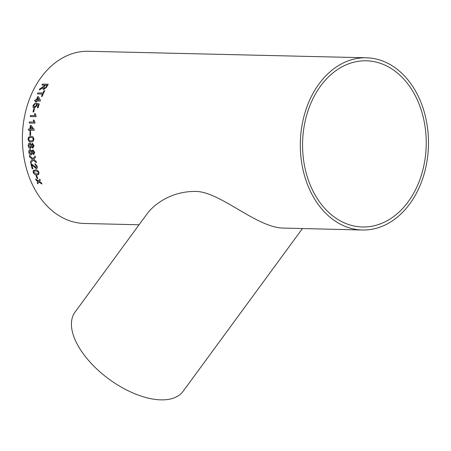 <?xml version="1.0" encoding="UTF-8"?>
<svg xmlns="http://www.w3.org/2000/svg" width="451" height="451" viewBox="0 0 451 451"><rect width="100%" height="100%" fill="white"/><g stroke="black" fill="none" stroke-linecap="round" stroke-linejoin="round"><path stroke-width="0.68" d="M30.674 132.171A86.13 64.07 91.3 0 0 30.645 132.718A86.13 64.07 91.3 0 0 30.538 135.362L29.873 135.345A86.13 64.07 91.3 0 1 29.98 132.707A86.13 64.07 91.3 0 1 30.014 132.154L30.674 132.171L30.014 132.154M300.473 139.043A86.13 64.07 91.3 0 0 362.378 229.999A86.13 64.07 91.3 0 0 428.45 145.391A86.13 64.07 91.3 0 0 366.415 57.784A86.13 64.07 91.3 0 0 300.473 139.043M366.415 57.784L88.492 51.273A86.13 64.07 91.3 0 0 22.55 132.532A86.13 64.07 91.3 0 0 84.455 223.482L139.077 224.767M36.723 175.721A86.13 64.07 91.3 0 0 37.788 178.557L37.123 178.545A86.13 64.07 91.3 0 1 36.063 175.71L36.723 175.721M39 172.513L38.617 174.605L36.92 174.943C35.392 175.146 34.146 174.295 33.182 172.378L33.194 170.625L35.319 169.909C36.847 169.711 38.076 170.579 39 172.513M36.294 167.62L30.837 163.42A86.13 64.07 91.3 0 0 32.168 168.713L32.201 168.697A86.079 64.031 91.3 0 1 30.877 163.42M36.007 167.682L36.554 166.233L35.144 164.666L34.981 163.623L37.219 166.267C37.58 167.761 37.27 168.573 36.294 168.713L31.88 164.784A86.13 64.07 91.3 0 0 32.9 168.736L32.168 168.713M36.785 168.606L36.294 168.713L31.88 164.784M32.365 159.35L29.586 156.931A86.13 64.07 91.3 0 1 29.36 155.488L32.951 158.651L35.167 156.052A86.13 64.07 91.3 0 0 35.392 157.472L33.718 159.316L36.103 161.345A86.13 64.07 91.3 0 0 36.401 162.76L33.205 160.071L30.753 163.048A86.13 64.07 91.3 0 1 30.454 161.65L32.404 159.338L29.586 156.931M32.957 149.901L34.659 152.314L33.78 154.642L32.207 153.396L30.944 154.935C29.811 154.755 29.112 153.842 28.847 152.19C28.723 150.527 29.214 149.636 30.324 149.512L31.942 151.158L32.748 149.918M31.299 154.896L30.984 154.924C29.851 154.744 29.152 153.83 28.887 152.179C28.763 150.521 29.253 149.625 30.364 149.506M32.511 143.328L34.079 145.763L32.782 148.154L31.559 146.863L30.206 148.418C29.084 148.238 28.436 147.314 28.266 145.645C28.233 143.965 28.779 143.063 29.896 142.939L31.423 144.602L32.387 143.339M32.979 148.142L31.559 146.863M30.448 148.402L30.245 148.413C29.123 148.232 28.475 147.308 28.306 145.639C28.272 143.959 28.819 143.057 29.935 142.939M33.87 139.184C33.554 141.27 32.602 142.166 31.001 141.868C29.394 142.093 28.413 141.152 28.058 139.049L28.622 137.143L30.989 136.365C32.59 136.14 33.554 137.081 33.87 139.184M31.57 141.856L31.046 141.862C29.439 142.088 28.452 141.152 28.097 139.049L28.661 137.143L31.029 136.365M29.851 130.17A86.13 64.07 91.3 0 0 29.772 131.269L30.51 131.286A86.13 64.07 91.3 0 1 30.583 130.187L34.118 130.271A86.13 64.07 91.3 0 1 34.175 129.505L31.046 125.378L30.307 125.361A86.13 64.07 91.3 0 0 29.935 129.076L28.537 129.042A86.13 64.07 91.3 0 0 28.452 130.136L29.89 130.176A86.079 64.031 91.3 0 0 29.811 131.269M29.354 121.956L33.825 122.063L33.284 120.096L33.96 120.113L35.037 122.475A86.13 64.07 91.3 0 0 34.941 123.174L29.202 123.038A86.13 64.07 91.3 0 1 29.354 121.956L33.864 122.069L33.323 120.107L33.966 120.124M30.493 115.512L34.969 115.614L34.535 113.686L35.212 113.703L36.153 116.025A86.13 64.07 91.3 0 0 36.018 116.713L30.279 116.578A86.13 64.07 91.3 0 1 30.493 115.512L35.003 115.631L34.575 113.697L35.212 113.714M34.434 108.939A86.13 64.07 91.3 0 0 33.656 111.966L32.996 111.949A86.13 64.07 91.3 0 1 33.774 108.922L34.434 108.939L33.774 108.922M35.172 103.989L33.678 105.421L34.53 107.067L36.255 105.489L36.576 103.104L39.254 103.984A86.13 64.07 91.3 0 0 38.093 107.772L37.36 107.755A86.13 64.07 91.3 0 1 38.25 104.795L36.892 104.361L36.83 105.788L34.282 108.099L33.645 107.952L33.109 107.451L33.019 105.399L35.432 102.98L35.172 103.989M34.05 106.96L34.569 107.084L36.294 105.506L36.616 103.127L39.288 104.006M35.984 100.968A86.13 64.07 91.3 0 0 35.629 101.971L36.368 101.988A86.13 64.07 91.3 0 1 36.723 100.985L40.252 101.069A86.13 64.07 91.3 0 1 40.505 100.37L38.386 96.661L37.653 96.644A86.13 64.07 91.3 0 0 36.345 99.975L34.947 99.942A86.13 64.07 91.3 0 0 34.586 100.934L36.018 100.99A86.079 64.031 91.3 0 0 35.674 101.971M42.484 94.045A86.13 64.07 91.3 0 0 41.453 96.441L42.112 96.452A86.13 64.07 91.3 0 1 44.734 90.685L44.068 90.668A86.13 64.07 91.3 0 0 42.958 93.002L37.878 92.883A86.13 64.07 91.3 0 0 37.405 93.921L42.518 94.067A86.079 64.031 91.3 0 0 41.498 96.441M39.84 88.881L43.978 86.152A86.079 64.031 91.3 0 1 44.542 85.16L44.514 85.132A86.13 64.07 91.3 0 0 43.944 86.118L39.84 88.881A86.13 64.07 91.3 0 0 39.248 90.037L43.183 87.641L43.144 89.343L43.183 87.641M44.514 85.132L41.937 85.07A86.13 64.07 91.3 0 1 42.501 84.111L48.24 84.247A86.13 64.07 91.3 0 0 46.538 87.223L43.741 89.546L43.144 89.343M37.957 181.685L36.091 180.141A86.13 64.07 91.3 0 1 35.623 178.985L38.51 180.952L39.857 179.182A86.13 64.07 91.3 0 0 40.325 180.332L39.406 181.55L41.43 182.892A86.13 64.07 91.3 0 0 41.937 184.008L39 182.086L37.704 183.816A86.13 64.07 91.3 0 1 37.196 182.7L38.098 181.488M302.407 228.595L183.106 391.31A66.99 34.005 -143.8 0 1 158.25 399.727A66.99 34.005 -143.8 0 1 92.021 364.25A66.99 34.005 -143.8 0 1 75.052 312.086L148.323 212.162C156.226 202.837 172.305 191.45 194.855 191.427C219.603 190.75 256.692 228.279 284.091 228.099L362.378 229.999M302.711 139.212A83.114 61.826 91.3 0 0 362.452 226.983A83.114 61.826 91.3 0 0 426.206 145.34A83.114 61.826 91.3 0 0 366.347 60.8A83.114 61.826 91.3 0 0 302.711 139.212M37.991 181.657L37.196 182.7M37.23 182.672A86.079 64.031 91.3 0 0 37.732 183.777M41.977 183.974L39 182.086M39.891 179.154L38.51 180.952M35.685 179.03A86.079 64.031 91.3 0 0 36.125 180.112L36.091 180.141M38.132 181.465L36.125 180.112M39.874 88.915A86.079 64.031 91.3 0 0 39.316 90.003M48.223 84.281L42.501 84.111M42.529 84.145A86.079 64.031 91.3 0 0 41.988 85.07M45.855 87.24A86.13 64.07 91.3 0 1 47.017 85.188L47.045 85.222A86.079 64.031 91.3 0 0 45.889 87.274L44.243 88.548L45.889 87.274M43.877 88.424L44.271 88.576M47.017 85.188L45.173 85.143A86.13 64.07 91.3 0 0 44.13 86.987L44.243 88.548L43.894 88.441M44.717 90.713L44.068 90.668M44.102 90.702A86.079 64.031 91.3 0 0 42.992 93.03L42.958 93.002M42.992 93.03L37.878 92.883M37.912 92.912A86.079 64.031 91.3 0 0 37.456 93.926M38.403 96.683L37.653 96.644M37.687 96.666A86.079 64.031 91.3 0 0 36.384 99.998L36.345 99.975M36.384 99.998L34.947 99.942M34.986 99.964A86.079 64.031 91.3 0 0 34.631 100.939M37.083 99.992L39.186 100.066L37.901 97.861A86.13 64.07 91.3 0 0 37.083 99.992L39.152 100.043L37.901 97.861M34.067 106.972L34.569 107.084M38.25 104.795L38.284 104.818A86.079 64.031 91.3 0 0 37.399 107.755M33.662 107.958L33.148 107.468L33.058 105.421L35.471 103.003M33.814 108.939A86.079 64.031 91.3 0 0 33.036 111.955M30.533 115.524A86.079 64.031 91.3 0 0 30.318 116.578M29.394 121.967A86.079 64.031 91.3 0 0 29.242 123.044M31.051 125.384L30.307 125.361M30.347 125.367A86.079 64.031 91.3 0 0 29.975 129.082L29.935 129.076M29.975 129.082L28.537 129.042M28.576 129.048A86.079 64.031 91.3 0 0 28.492 130.142M30.668 129.093L32.776 129.144L30.893 126.725A86.13 64.07 91.3 0 0 30.668 129.093L32.737 129.138L30.893 126.725M30.054 132.16A86.079 64.031 91.3 0 0 29.913 135.345M31.553 141.856L31.046 141.862M31.023 140.763C32.168 141.056 32.912 140.52 33.25 139.156L32.861 138.006L30.972 137.465C29.828 137.172 29.078 137.702 28.723 139.066C29.084 140.441 29.839 141.005 30.984 140.768L31.463 140.763M33.25 139.156L32.816 138.006L31.012 137.465M30.984 140.768C32.128 141.062 32.872 140.526 33.211 139.156M31.423 144.602L32.551 143.328M30.172 147.319L31.175 145.679L29.845 144.044M30.318 147.314L31.136 145.684L29.867 144.038M32.72 147.054L33.459 145.758L32.461 144.433L31.795 145.735L32.85 147.043M33.459 145.758L32.596 144.427M32.681 147.06L33.413 145.763M29.997 144.032L28.926 145.667L30.132 147.325M33.802 154.637L32.207 153.396M31.316 154.89L30.984 154.924M31.942 151.158L32.996 149.89M30.848 153.847L31.756 152.224L30.279 150.611L29.512 152.213L31.068 153.825M33.38 153.582L34.039 152.303L32.934 150.995L32.382 152.286L33.549 153.56M34.039 152.303L33.103 150.978M33.335 153.594L34 152.308M31.756 152.224L30.482 150.595M30.809 153.859L31.717 152.235M30.454 161.65L32.404 159.338M30.493 161.633A86.079 64.031 91.3 0 0 30.786 163.008M36.441 162.743L33.205 160.071M35.206 156.04L32.951 158.651M29.411 155.527A86.079 64.031 91.3 0 0 29.625 156.914M36.041 167.665L36.593 166.21L35.184 164.649L35.02 163.606M36.802 168.595L36.328 168.691M32.895 168.713L32.201 168.697M38.639 174.593L36.959 174.92C35.426 175.123 34.18 174.266 33.222 172.355L33.233 170.602L33.695 170.19M35.657 170.906L34.141 171.143L33.848 172.389L36.582 173.945L38.109 173.697L38.369 172.462L37.647 171.408L35.657 170.906L34.163 171.132M38.369 172.462L37.613 171.425L35.618 170.929M38.109 173.697L38.335 172.485M36.108 175.71A86.079 64.031 91.3 0 0 37.162 178.517L37.123 178.545M37.777 178.534L37.162 178.517"/></g></svg>
